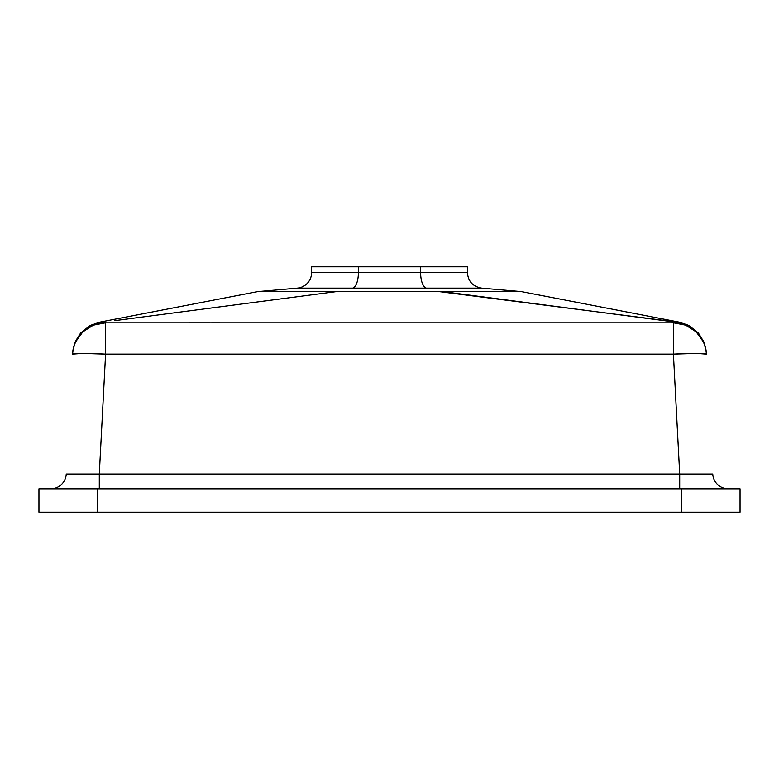 <?xml version="1.0" encoding="UTF-8"?>
<svg xmlns="http://www.w3.org/2000/svg" width="779" height="779" viewBox="0 0 779 779"><rect width="100%" height="100%" fill="white"/><g stroke="black" fill="none" stroke-linecap="round" stroke-linejoin="round"><path stroke-width="1.17" d="M129.742 318.689L337.511 291.453L257.596 291.609L297.374 288.123A15.58 15.58 0 0 0 311.6 272.601L358.389 272.601L358.389 266.817L311.6 266.817L311.6 272.601L311.6 266.817L467.4 266.817L358.389 266.817L358.389 272.601A15.58 6.222 -90 0 1 352.702 288.123L297.374 288.123L257.615 291.609L521.385 291.609L481.626 288.123L297.374 288.123A15.58 15.58 0 0 0 311.6 272.601L420.611 272.601A15.58 6.222 -90 0 0 426.298 288.123A15.58 6.222 90 0 1 420.611 272.601L420.611 266.817L420.611 272.601L467.4 272.601C468.14 281.443 472.882 286.614 481.626 288.123L352.702 288.123A15.58 6.222 90 0 0 358.389 272.601L420.611 272.601M437.915 291.453L678.694 322.302M740.05 512.183L740.05 488.813L681.625 488.813L681.625 512.183L97.375 512.183L97.375 488.813L740.05 488.813L740.05 512.183L681.625 512.183L740.05 512.183M38.95 488.813L38.95 512.183L681.625 512.183L681.625 488.813L38.95 488.813L97.375 488.813L97.375 512.183L38.95 512.183L38.95 488.813M72.564 353.247L72.515 354.133A33.108 33.049 3 0 1 105.574 322.818L673.426 322.818L673.377 321.854L441.489 291.453L337.511 291.453L114.883 320.636M209.863 322.808L105.574 322.818L105.584 354.133L673.416 354.133L679.707 474.051L99.293 474.051L105.584 354.133L673.416 354.133L679.707 474.051L692.375 474.304M677.954 322.37L673.377 321.854L673.416 354.133L696.767 353.423L706.485 354.133A33.108 1.733 177 0 0 673.416 354.133L673.426 322.818A33.108 33.049 -3 0 1 706.485 354.133L706.436 353.247M456.65 291.463L441.489 291.453M506.068 291.531L511.131 291.55M481.626 288.123L521.404 291.609L455.881 291.463M521.024 291.599L516.935 291.58M651.614 319.001L648.138 318.543M644.262 318.036L641.312 317.647M640.348 317.52L634.671 316.771M590.131 310.928L595.575 311.639M616.413 314.375L622.061 315.115M643.288 317.9L647.933 318.514M612.236 322.818L590.511 322.818M158.497 314.911L160.328 314.677M162.246 314.424L163.269 314.288M177.164 312.467L215.773 307.403M223.826 306.342L245.122 303.557M253.243 302.486L274.929 299.652M157.864 314.998L154.174 315.485M132.527 318.319L130.853 318.543M105.623 321.854L105.574 322.818L105.623 321.854L101.358 322.409L90.432 325.826L81.318 332.75L77.793 337.288L75.115 342.361L73.343 347.823L72.554 353.51L73.343 347.823L75.115 342.361L81.318 332.75L90.432 325.826L101.046 322.37L105.564 321.863M72.583 352.965L74.979 342.215L80.588 333.052L89.994 325.525L99.644 322.263M263.419 291.57L267.869 291.55M272.932 291.531L276.487 291.521M462.317 291.463L458.237 291.463M485.901 291.482L473.583 291.473M512.251 291.55L507.236 291.531M266.749 291.55L263.536 291.57M276.711 291.521L271.774 291.531M292.67 291.492L287.626 291.492M316.673 291.463L312.846 291.463M332.02 291.453L323.149 291.463M88.378 512.183L87.638 512.183L88.378 512.183M690.622 512.183L691.362 512.183L690.622 512.183M710.263 474.304L712.142 474.197M706.446 353.491A33.108 1.733 177 0 1 706.446 353.52L705.657 347.833L706.485 354.133L705.56 347.94L703.486 342.03L696.212 331.893L685.686 325.164L673.426 322.818L105.574 322.818L93.314 325.164L82.788 331.893L75.514 342.03L73.44 347.94L72.515 354.133L82.233 353.423L105.584 354.133A33.108 1.733 -177 0 0 72.515 354.133L72.554 353.51A33.108 1.733 -177 0 1 72.554 353.491M66.858 474.197L68.737 474.304M86.625 474.304L99.293 474.051L105.584 354.133L105.574 322.818M176.56 322.818L220.155 322.808M677.642 322.409L688.578 325.826L697.692 332.76L703.895 342.38L705.657 347.833L703.895 342.38L697.692 332.76L688.578 325.826L677.642 322.409M66.234 474.051A15.58 15.58 0 0 1 50.674 488.813A15.58 15.58 0 0 0 66.234 474.051L99.293 474.051L99.293 488.813L99.293 474.051L679.707 474.051L679.707 488.813L679.707 474.051L712.766 474.051A15.58 15.58 0 0 0 728.326 488.813A15.58 15.58 0 0 1 712.766 474.051M682.063 322.681L521.394 291.609M297.374 288.123L257.615 291.609L96.937 322.681M467.4 266.817L467.4 272.601M679.863 322.243L689.006 325.525L698.412 333.052L703.934 342.01L706.417 352.926"/></g></svg>
